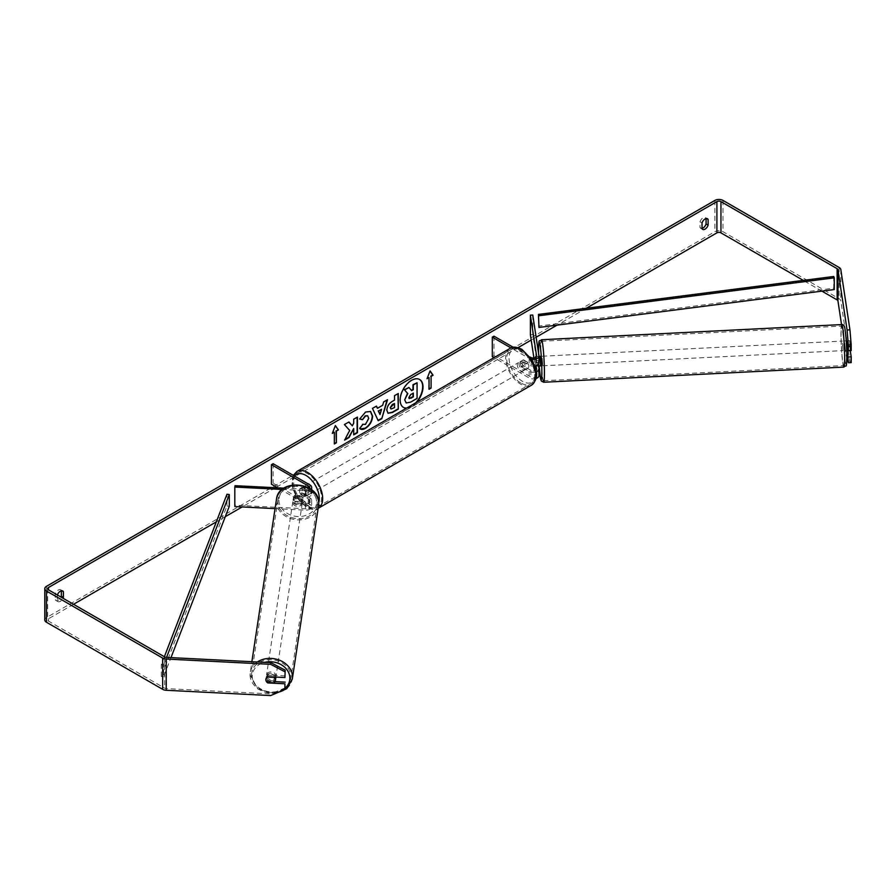 <?xml version="1.0" encoding="UTF-8"?>
<svg xmlns="http://www.w3.org/2000/svg" width="896" height="896" viewBox="0 0 896 896"><rect width="100%" height="100%" fill="white"/><g stroke="black" fill="none" stroke-linecap="round" stroke-linejoin="round"><path stroke-width="0.67" stroke-dasharray="4.48 3.36" d="M535.662 356.563L538.037 356.44L538.944 362.432L538.944 355.79M538.53 365.915L538.037 356.44M538.944 365.893L538.474 361.962L535.606 362.107L535.506 357.493L535.662 362.813L538.037 362.69M534.878 365.904A5.746 3.315 180 0 1 529.166 365.064L521.73 360.774A4.782 2.766 -120 0 0 521.371 360.92A4.782 2.766 -120 0 0 521.73 367.024L529.166 371.314A5.746 3.315 0 0 0 536.29 371.773M536.032 378.504A5.746 3.315 180 0 1 529.166 377.955L494.01 357.661M535.326 367.304L536.57 375.446A3.349 1.938 180 0 1 536.581 375.614A3.349 1.938 180 0 1 534.509 377.395A3.349 1.938 180 0 1 530.858 376.981L493.987 355.69L492.296 356.664M535.774 357.336L536.57 362.555A3.349 1.938 180 0 1 536.581 362.723A3.349 1.938 180 0 1 534.509 364.504A3.349 1.938 180 0 1 530.858 364.09L523.421 359.789A4.782 2.766 -120 0 0 523.062 359.946A4.782 2.766 -120 0 0 523.421 366.038L530.858 370.339A3.349 1.938 0 0 0 536.01 370.048M531.698 359.274A5.746 3.315 180 0 1 529.166 358.422L510.989 347.928M493.987 336.168L493.987 355.69M530.219 357.078L513.262 347.29M532.773 315.034L532.773 334.555L538.944 375.323L538.944 368.682M530.387 334.678L532.773 334.555M536.077 365.602L535.662 362.813M533.915 357.974L535.114 365.859M523.421 366.038L521.73 367.024M523.421 359.789L521.73 360.774M295.243 501.603A4.782 3.886 8.6 0 1 293.339 498.389A4.782 3.886 8.6 0 1 293.373 497.907A4.782 3.886 8.6 0 1 295.243 495.365L305.626 495.88A3.349 1.938 0 0 0 309.266 493.954A3.349 1.938 0 0 0 308.291 492.587L300.843 488.298A4.782 2.766 -120 0 0 300.485 488.443A4.782 2.766 -120 0 0 300.843 494.547L308.291 498.837A3.349 1.938 180 0 1 309.266 500.203A3.349 1.938 180 0 1 305.626 502.13L295.243 501.603L295.042 502.981A4.782 3.886 8.6 0 1 293.138 499.766A4.782 3.886 8.6 0 1 293.171 499.285A4.782 3.886 8.6 0 1 295.042 496.731L305.424 497.258A5.746 3.315 0 0 0 311.662 493.954A5.746 3.315 0 0 0 309.982 491.613L302.534 487.323A4.782 2.766 -120 0 0 302.176 487.469A4.782 2.766 -120 0 0 302.534 493.573L309.982 497.862A5.746 3.315 180 0 1 311.662 500.203A5.746 3.315 180 0 1 305.424 503.507L295.042 502.981M275.061 508.614L305.424 510.149A5.746 3.315 0 0 0 311.662 506.845A5.746 3.315 0 0 0 309.982 504.504L273.112 483.213L271.421 484.198M235.021 485.677L235.021 505.21L305.626 508.771A3.349 1.938 0 0 0 309.266 506.845A3.349 1.938 0 0 0 308.291 505.478L277.726 487.838M282.195 489.451L305.424 490.616A5.746 3.315 0 0 0 310.733 489.126M283.965 488.152L305.626 489.238A3.349 1.938 0 0 0 309.042 488.029M273.112 463.691L273.112 483.213M235.021 505.21L234.819 506.587M300.843 494.547L302.534 493.573M300.843 488.298L302.534 487.323L300.462 488.466L305.29 491.254L307.328 490.078A4.782 2.766 60 0 0 304.909 487.514A4.782 2.766 60 0 0 302.512 487.278L303.531 486.696A4.782 2.766 60 0 1 305.928 486.931A4.782 2.766 60 0 1 309.053 491.142A4.782 2.766 60 0 1 308.314 494.973A4.782 2.766 60 0 1 305.928 494.738A4.782 2.766 60 0 1 302.792 490.526A4.782 2.766 60 0 1 303.531 486.696M295.243 495.365L295.042 496.731M275.778 677.902A4.782 3.886 8.6 0 1 270.76 681.072A4.782 3.886 8.6 0 1 266.28 676.95A4.782 3.886 8.6 0 1 266.325 676.469A4.782 3.886 8.6 0 1 271.13 673.288A4.782 3.886 8.6 0 1 275.8 677.074M267.232 682.506L267.523 680.579A4.782 3.886 8.6 0 0 274.333 680.915L274.03 682.842M302.87 498.87A4.782 3.886 8.6 0 1 302.837 499.341A4.782 3.886 8.6 0 1 301.515 501.536L301.258 503.182A4.782 3.886 8.6 0 1 294.459 502.846L294.706 501.189A4.782 3.886 8.6 0 1 293.339 498.389A4.782 3.886 8.6 0 1 293.373 497.907A4.782 3.886 8.6 0 1 294.706 495.723L294.459 497.37A4.782 3.886 8.6 0 1 301.258 497.717L301.515 496.07A4.782 3.886 8.6 0 1 302.87 498.87M302.501 501.346A4.782 3.886 8.6 0 1 302.467 501.816A4.782 3.886 8.6 0 1 297.438 504.986A4.782 3.886 8.6 0 1 292.97 500.864A4.782 3.886 8.6 0 1 293.003 500.382A4.782 3.886 8.6 0 1 298.021 497.224A4.782 3.886 8.6 0 1 302.501 501.346M294.706 501.189L301.515 501.536M301.515 496.07L294.706 495.723M274.098 676.984L274.333 675.45A4.782 3.886 8.6 0 0 267.523 675.102L267.232 677.029M267.523 675.102L274.333 675.45M274.333 680.915L267.523 680.579M301.258 503.182L294.459 502.846M294.459 497.37L301.258 497.717M302.288 502.723A4.782 3.886 8.6 0 1 302.254 503.194A4.782 3.886 8.6 0 1 297.237 506.363A4.782 3.886 8.6 0 1 292.757 502.242A4.782 3.886 8.6 0 1 292.79 501.76A4.782 3.886 8.6 0 1 297.819 498.602A4.782 3.886 8.6 0 1 302.288 502.723M276.024 676.054A4.782 3.886 8.6 0 1 275.99 676.525A4.782 3.886 8.6 0 1 270.962 679.694A4.782 3.886 8.6 0 1 266.493 675.573A4.782 3.886 8.6 0 1 266.526 675.091A4.782 3.886 8.6 0 1 271.555 671.933A4.782 3.886 8.6 0 1 276.024 676.054M251.574 674.822A19.757 16.072 8.6 0 1 251.72 672.851A19.757 16.072 8.6 0 1 272.462 659.77A19.757 16.072 8.6 0 1 290.942 676.805A19.757 16.072 8.6 0 1 290.786 678.776A19.757 16.072 8.6 0 1 270.054 691.846A19.757 16.072 8.6 0 1 251.574 674.822M277.838 501.491A19.757 16.072 8.6 0 1 277.995 499.52A19.757 16.072 8.6 0 1 298.726 486.438A19.757 16.072 8.6 0 1 317.206 503.474A19.757 16.072 8.6 0 1 317.061 505.445A19.757 16.072 8.6 0 1 296.318 518.515A19.757 16.072 8.6 0 1 277.838 501.491M406.426 408.229A16.139 9.318 120 0 0 411.6 406.672A16.139 9.318 120 0 0 416.763 402.259M406.818 408.005A16.139 9.318 120 0 0 411.253 406.482A16.139 9.318 120 0 0 415.699 402.875M419.496 379.434A16.139 9.318 120 0 0 419.328 379.333A16.139 9.318 120 0 0 411.253 380.128A16.139 9.318 120 0 0 400.714 394.352A16.139 9.318 120 0 0 403.189 407.277A16.139 9.318 120 0 0 403.357 407.366M57.378 594.966A4.782 2.766 120 0 0 57.31 595.168L57.31 600.925L55.272 599.749A4.782 2.766 120 0 0 55.933 600.432A4.782 2.766 120 0 0 58.318 600.197A4.782 2.766 120 0 0 61.029 597.072M57.31 600.925A4.782 2.766 120 0 0 57.96 601.608A4.782 2.766 120 0 0 60.346 601.362A4.782 2.766 120 0 0 63.056 598.237M702.016 228.704L699.989 227.528L699.989 221.782A4.782 2.766 -60 0 1 705.421 217.582A4.782 2.766 -60 0 1 706.082 218.266L706.082 218.579M702.016 228.379A4.782 2.766 -60 0 1 700.638 228.211A4.782 2.766 -60 0 1 699.989 227.528M846.843 340.838L849.699 340.693L851.2 350.605M850.259 350.65L849.699 340.693M846.787 340.917L847.325 350.325M586.298 308.258L557.043 325.147M536.133 337.221L531.205 340.066M518.045 347.659L276.494 487.122M275.464 487.715L242.144 506.957M225.277 516.69L216.317 521.864M73.539 604.296L48.507 618.744A2.867 1.658 0 0 0 47.667 619.92A2.867 1.658 0 0 0 48.507 621.096L164.674 688.162A2.867 1.658 0 0 0 166.454 688.632L270.883 693.907L270.637 695.565M851.2 362.589L849.946 361.099L840.818 300.81A5.746 3.315 0 0 0 839.149 298.749L722.994 231.683A5.746 3.315 0 0 0 714.874 231.683L46.48 617.579A5.746 3.315 0 0 0 44.8 619.92M61.365 590.811L61.365 590.486A4.782 2.766 120 0 0 60.715 589.803A4.782 2.766 120 0 0 55.272 594.003L55.272 599.749M285.174 675.886L268.027 675.024A4.782 3.886 -171.4 0 0 266.157 677.566A4.782 3.886 -171.4 0 0 268.027 681.274L275.05 681.621M285.174 687.87L270.883 693.907M821.912 291.144L803.298 280.392M846.81 359.397L841.534 324.587M849.946 361.099L847.09 361.245M846.843 347.088L849.699 346.942M702.016 222.947L699.989 221.782M268.027 681.274L267.837 682.528M268.027 675.024L267.77 676.67M57.31 595.168L55.272 594.003M416.741 382.581L416.741 398.238L410.323 401.946L406.28 403.01M408.598 387.285L411.443 390.376M332.506 432.914L335.35 425.566M333.995 432.051L334.331 443.576M428.714 377.373L428.714 389.088M429.99 371.078L427.213 378.235M377.126 408.094L382.704 405.261M382.368 405.07L383.656 401.946M383.32 401.744L387.531 399.706M377.877 420.526L372.49 408.397M372.154 408.195L376.488 406.09M379.702 414.378L381.214 409.08M390.891 408.89L394.52 407.658M394.184 407.467L394.184 403.334M387.923 413.157L386.512 409.998C386.77 406.134 388.707 403.133 392.325 401.016L394.52 400.131M394.184 399.941L394.52 395.674M394.184 395.472L398.272 393.512M348.824 422.061L344.086 424.402L349.384 430.248L344.602 440.115M357.112 417.267L353.371 419.037L353.371 423.08L351.994 425.634M353.371 428.322L353.707 434.47M344.266 439.925L344.904 439.555M359.677 418.925L365.288 411.846L370.429 411.41M360.338 428.938L359.733 428.434M359.397 428.243L362.555 424.278M367.517 415.744L368.402 418.219L365.176 424.211L362.522 424.323M412.978 393.288L410.502 394.33L408.486 397.342L409.08 398.474M844.771 342.966L845.421 350.493L844.771 342.966M850.248 344.702L850.248 350.168L849.654 340.771L850.248 344.702L847.448 344.848M846.91 344.87L846.44 340.939M846.854 340.917L849.654 340.771M538.966 360.427L536.2 360.562L536.278 365.534M540.434 365.893L539.952 356.339M538.966 359.128L538.53 356.418L535.662 356.63M536.2 360.562L535.718 357.37M535.606 362.107L536.133 365.579M849.654 346.248L846.317 346.416L846.854 350.414M848.266 350.269L850.248 350.168M846.91 350.336L846.317 346.416M539.067 365.893L538.474 361.962M538.474 356.496L538.966 359.8M542.158 358.243L542.819 365.781L542.158 358.243M842.386 343.078L843.046 350.616L842.386 343.078M844.525 357.202A19.757 1.411 87.1 0 1 843.797 365.568A19.757 1.411 87.1 0 1 842.016 354.95A19.757 1.411 87.1 0 1 841.075 334.477A19.757 1.411 87.1 0 1 841.803 326.099A19.757 1.411 87.1 0 1 843.595 336.717A19.757 1.411 87.1 0 1 844.525 357.202M544.298 372.366A19.757 1.411 87.1 0 1 543.581 380.733A19.757 1.411 87.1 0 1 541.789 370.115A19.757 1.411 87.1 0 1 540.859 349.642A19.757 1.411 87.1 0 1 541.587 341.264A19.757 1.411 87.1 0 1 543.368 351.882A19.757 1.411 87.1 0 1 544.298 372.366M522.402 361.939A4.782 2.766 60 0 1 525.526 366.162A4.782 2.766 60 0 1 524.798 369.992A4.782 2.766 60 0 1 522.402 369.757A4.782 2.766 60 0 1 519.277 365.534A4.782 2.766 60 0 1 520.016 361.704A4.782 2.766 60 0 1 522.402 361.939M527.867 368.222L525.84 369.387A4.782 2.766 60 0 1 525.806 369.41A4.782 2.766 60 0 1 523.421 369.163A4.782 2.766 60 0 1 521.002 366.598L523.029 365.434A4.782 2.766 60 0 1 523.029 359.957L527.867 362.746A4.782 2.766 60 0 1 527.867 368.222L523.029 365.434M527.867 362.746L525.84 363.922A4.782 2.766 60 0 0 523.421 361.357A4.782 2.766 60 0 0 521.024 361.122A4.782 2.766 60 0 1 521.024 361.122L521.371 360.92M305.29 491.254A4.782 2.766 60 0 1 305.29 496.72L307.328 495.544A4.782 2.766 60 0 1 307.294 495.566A4.782 2.766 60 0 1 304.909 495.32A4.782 2.766 60 0 1 302.49 492.755L300.462 493.931A4.782 2.766 60 0 1 300.462 488.466M305.29 496.72L300.462 493.931M307.328 490.078L302.49 487.29A4.782 2.766 60 0 1 302.512 487.278M520.016 361.704L521.024 361.122L525.84 363.922M525.84 369.387L521.002 366.598M307.328 495.544L302.49 492.755M307.619 485.946A4.782 2.766 60 0 1 310.744 490.168A4.782 2.766 60 0 1 310.005 493.998A4.782 2.766 60 0 1 307.619 493.763A4.782 2.766 60 0 1 304.483 489.552A4.782 2.766 60 0 1 305.222 485.71A4.782 2.766 60 0 1 307.619 485.946M520.71 362.914A4.782 2.766 60 0 1 523.835 367.136A4.782 2.766 60 0 1 523.107 370.966A4.782 2.766 60 0 1 520.71 370.731A4.782 2.766 60 0 1 517.586 366.52A4.782 2.766 60 0 1 518.325 362.678A4.782 2.766 60 0 1 520.71 362.914M520.71 382.95A19.757 11.402 60 0 1 507.808 365.546A19.757 11.402 60 0 1 510.832 349.72A19.757 11.402 60 0 1 520.71 350.694A19.757 11.402 60 0 1 533.624 368.099A19.757 11.402 60 0 1 530.589 383.936A19.757 11.402 60 0 1 520.71 382.95M307.619 505.982A19.757 11.402 60 0 1 294.706 488.578A19.757 11.402 60 0 1 297.741 472.752A19.757 11.402 60 0 1 307.619 473.726A19.757 11.402 60 0 1 320.522 491.131A19.757 11.402 60 0 1 317.486 506.968A19.757 11.402 60 0 1 307.619 505.982M833.739 276.483L833.739 288.21L538.451 326.122M833.739 288.21L834.266 289.554M164.371 656.734L161.291 664.72L161.291 676.435L226.968 505.96L226.968 494.234M229.298 506.251L226.968 505.96M161.291 664.72L163.632 665.022L163.632 676.738L170.99 657.619M163.632 665.022L166.566 657.395M161.291 676.435L163.632 676.738M529.166 371.314L529.166 377.955M530.858 370.339L530.858 376.981M536.57 369.141L536.57 375.446M530.858 357.448L530.858 364.09M529.166 358.422L529.166 365.064M536.57 356.25L536.57 362.555M305.424 503.507L305.424 510.149M309.982 497.862L309.982 504.504M305.626 502.13L305.626 508.771M308.291 498.837L308.291 505.478M308.291 487.603L308.291 492.587M309.982 484.971L309.982 491.613M305.424 490.616L305.424 497.258M305.626 489.238L305.626 495.88M257.365 661.987A21.291 17.315 -171.4 0 0 250.208 672.627A21.291 17.315 -171.4 0 0 250.051 674.744A21.291 17.315 -171.4 0 0 269.954 693.09A21.291 17.315 -171.4 0 0 292.309 679M285.141 688.128A18.894 15.366 8.6 0 1 264.376 691.275A18.894 15.366 8.6 0 1 252.224 676.234A18.894 15.366 8.6 0 1 264.667 662.346M318.573 505.669A21.291 17.315 8.6 0 1 296.229 519.758A21.291 17.315 8.6 0 1 276.315 501.413A21.291 17.315 8.6 0 1 276.472 499.296M278.914 500.158A18.894 15.366 -171.4 0 0 297.73 516.533A18.894 15.366 -171.4 0 0 316.557 502.051A18.894 15.366 -171.4 0 0 297.73 485.677A18.894 15.366 -171.4 0 0 278.914 500.158M48.507 621.096L48.507 618.744M46.48 586.331L46.48 617.579M714.874 200.435L714.874 231.683M166.454 657.395L166.454 688.632M164.674 656.914L164.674 688.162M840.818 269.562L840.818 300.81M839.149 267.501L839.149 298.749M722.994 200.435L722.994 231.683M841.725 324.576A21.291 1.512 -92.9 0 0 840.941 333.592A21.291 1.512 -92.9 0 0 841.949 355.656A21.291 1.512 -92.9 0 0 843.875 367.091M843.539 334.846A18.894 1.344 87.1 0 1 845.186 330.288A18.894 1.344 87.1 0 1 846.832 356.586A18.894 1.344 87.1 0 1 845.186 361.144A18.894 1.344 87.1 0 1 843.539 334.846M543.648 382.256A21.291 1.512 87.1 0 1 541.722 370.821A21.291 1.512 87.1 0 1 540.725 348.757A21.291 1.512 87.1 0 1 541.509 339.741M538.574 353.36A18.894 1.344 -92.9 0 0 539.134 365.96L538.574 353.304M510.07 348.387A21.291 12.286 -120 0 0 506.811 365.445A21.291 12.286 -120 0 0 520.71 384.205A21.291 12.286 -120 0 0 531.362 385.258M522.402 350.414A18.894 10.909 60 0 1 535.763 373.565A18.894 10.909 60 0 1 522.402 381.282A18.894 10.909 60 0 1 509.04 358.131A18.894 10.909 60 0 1 522.402 350.414M293.328 475.362L291.861 481.802L292.566 487.771L296.061 496.44L306.421 507.36C311.909 509.891 315.851 510.205 318.259 508.29A21.291 12.286 60 0 1 307.619 507.237A21.291 12.286 60 0 1 293.709 488.477A21.291 12.286 60 0 1 296.968 471.419M294.605 476.101A18.894 10.909 -120 0 0 294.235 491.546A18.894 10.909 -120 0 0 305.928 506.262A18.894 10.909 -120 0 0 318.718 502.656M536.581 368.973L536.581 375.614M536.581 356.082L536.581 362.723M311.662 500.203L311.662 506.845M309.266 500.203L309.266 506.845M311.662 489.821L311.662 493.954M309.266 487.323L309.266 493.954M300.485 488.443L302.176 487.469M293.003 500.382L293.171 499.285M275.621 693.459L257.981 689.125L250.04 674.856L251.866 661.707M302.837 499.341L302.467 501.816M266.325 676.469L266.157 677.566M302.254 503.194L275.99 676.525M277.995 499.52L251.72 672.851M317.061 505.445L290.786 678.776M292.79 501.76L266.526 675.091M57.96 601.608L55.933 600.432M702.666 229.387L700.638 228.211M47.667 588.672L47.667 619.92M707.459 218.758L705.421 217.582M62.742 590.979L60.715 589.803M844.939 340.939L846.25 340.872M845.421 350.493L846.731 350.426M542.338 356.216L842.565 341.062M543.581 380.733L843.797 365.568M541.587 341.264L841.803 326.099M542.819 365.781L843.046 350.616M524.798 369.992L525.806 369.41M307.294 495.566L308.314 494.973M310.005 493.998L523.107 370.966M297.741 472.752L510.832 349.72M317.486 506.968L530.589 383.936M305.222 485.71L518.325 362.678"/><path stroke-width="1.34" d="M535.662 356.63L535.774 357.336M536.29 371.773A5.746 3.315 0 0 0 538.966 368.973A5.746 3.315 0 0 0 538.944 368.682L538.53 365.915M538.944 375.323A5.746 3.315 180 0 1 538.966 375.614A5.746 3.315 180 0 1 536.032 378.504M536.01 370.048A3.349 1.938 0 0 0 536.581 368.973A3.349 1.938 0 0 0 536.57 368.805L536.077 365.602M531.698 359.274A5.746 3.315 180 0 0 538.966 356.082A5.746 3.315 180 0 0 538.944 355.79L532.773 315.034L530.387 315.146L536.57 355.914A3.349 1.938 180 0 1 536.581 356.082A3.349 1.938 180 0 1 534.509 357.874A3.349 1.938 180 0 1 530.858 357.448L530.219 357.078M494.01 357.661L492.296 356.664L492.296 337.142L493.987 336.168L513.262 347.29M510.989 347.928L492.296 337.142M538.944 362.432A5.746 3.315 180 0 1 538.966 362.723A5.746 3.315 180 0 1 534.878 365.904M530.387 315.146L530.387 334.678L533.915 357.974M535.114 365.859L535.326 367.304M310.733 489.126A5.746 3.315 0 0 0 311.662 487.323A5.746 3.315 0 0 0 309.982 484.971L273.112 463.691L271.421 464.666L271.421 484.198L277.726 487.838M309.042 488.029A3.349 1.938 0 0 0 309.266 487.323A3.349 1.938 0 0 0 308.291 485.946L271.421 464.666M282.195 489.451L234.819 487.054L235.021 485.677L283.965 488.152M234.819 487.054L234.819 506.587L275.061 508.614M275.8 677.074A4.782 3.886 8.6 0 1 275.811 677.432A4.782 3.886 8.6 0 1 275.778 677.902L275.363 680.658A4.782 3.886 8.6 0 1 274.03 682.842L267.232 682.506A4.782 3.886 8.6 0 1 265.866 679.694A4.782 3.886 8.6 0 1 265.899 679.224A4.782 3.886 8.6 0 1 267.232 677.029L274.03 677.376A4.782 3.886 8.6 0 1 275.397 680.176A4.782 3.886 8.6 0 1 275.363 680.658M416.763 402.259A16.139 9.318 120 0 0 419.664 379.523A16.139 9.318 120 0 0 411.6 380.33A16.139 9.318 120 0 0 401.05 394.542A16.139 9.318 120 0 0 403.525 407.467A16.139 9.318 120 0 0 406.426 408.229M415.699 402.875A16.139 9.318 120 0 0 419.496 379.434M706.082 218.579L706.082 224.011A4.782 2.766 -60 0 1 703.035 227.976A4.782 2.766 -60 0 1 702.016 228.379M705.062 229.141A4.782 2.766 -60 0 1 702.666 229.387A4.782 2.766 -60 0 1 702.016 228.704L702.016 222.947A4.782 2.766 -60 0 1 707.459 218.758A4.782 2.766 -60 0 1 708.109 219.442L708.109 225.187A4.782 2.766 -60 0 1 705.062 229.141M848.344 345.016L847.09 329.997L849.946 329.851L851.2 344.87L848.344 345.016L848.344 350.75L846.787 340.917M349.72 430.438L344.602 440.115L349.048 437.55L353.707 428.523L353.707 434.862L357.459 432.69L357.459 417.077L353.707 419.238L353.707 423.27L352.33 425.835L348.936 421.994L344.422 424.592L349.72 430.438M377.462 408.296L382.704 405.261L383.656 401.946L387.531 399.706L381.808 418.656L378.213 420.728L372.49 408.397L376.488 406.09L377.462 408.296L376.286 406.202M803.298 280.392L720.955 232.859A2.867 1.658 0 0 0 716.901 232.859L586.298 308.258M557.043 325.147L536.133 337.221M531.205 340.066L518.045 347.659M276.494 487.122L275.464 487.715M242.144 506.957L225.277 516.69M216.317 521.864L73.539 604.296M847.09 329.997L837.95 269.707A2.867 1.658 0 0 0 837.122 268.677L720.955 201.611A2.867 1.658 0 0 0 716.901 201.611L48.507 587.496A2.867 1.658 0 0 0 47.667 588.672A2.867 1.658 0 0 0 48.507 589.848L164.674 656.914A2.867 1.658 0 0 0 166.454 657.395L270.883 662.67L285.174 670.152L284.928 677.533L267.77 676.67A4.782 3.886 8.6 0 0 265.899 679.224L265.899 679.224A4.782 3.886 8.6 0 0 267.77 682.92L284.928 683.782L284.928 689.517L284.928 683.782M63.056 598.237A4.782 2.766 120 0 0 63.392 597.408L63.392 591.662A4.782 2.766 120 0 0 62.742 590.979A4.782 2.766 120 0 0 57.378 594.966M332.304 433.418L335.35 425.566L338.397 429.901L336.37 431.077L336.37 442.792L334.331 443.968L334.331 432.242L332.304 433.418M431.077 376.398L433.104 375.222L430.058 370.888L427.022 378.739L429.05 377.563L429.05 389.278L431.077 388.114L431.077 376.398L431.077 388.114M386.848 410.234L386.848 410.189C387.106 406.325 389.043 403.334 392.661 401.206L394.52 400.131L394.52 395.674L398.272 393.512L398.272 409.125L392.47 412.474L388.091 413.258L386.848 410.234M362.555 424.278L365.512 424.402L368.738 418.41L367.696 415.834L365.512 416.058L362.454 419.72L359.632 419.026L365.624 412.037L370.597 411.499L372.602 416.136C372.277 421.31 369.902 425.387 365.467 428.378C362.779 429.811 360.864 429.822 359.733 428.434L362.835 424.502M360.506 429.038L359.733 428.434M849.946 329.851L840.818 269.562A5.746 3.315 0 0 0 839.149 267.501L722.994 200.435A5.746 3.315 0 0 0 714.874 200.435L46.48 586.331A5.746 3.315 0 0 0 44.8 588.672A5.746 3.315 0 0 0 46.48 591.013L162.646 658.078A5.746 3.315 0 0 0 166.208 659.042L270.637 664.317L270.883 662.67M61.029 597.072A4.782 2.766 120 0 0 61.365 596.232L61.365 590.811M285.174 670.152L284.928 677.533M284.928 671.798L270.637 664.317M44.8 588.672L44.8 619.92A5.746 3.315 0 0 0 46.48 622.261L162.646 689.326A5.746 3.315 0 0 0 166.208 690.29L270.637 695.565L284.928 689.517M275.05 681.621L285.174 682.136M848.344 357L851.2 356.854L851.2 362.589L848.344 362.734L847.325 350.325M841.534 324.587L837.95 300.955A2.867 1.658 0 0 0 837.122 299.925L821.912 291.144M848.344 362.734L846.81 359.397M848.344 350.75L851.2 350.605L851.2 344.87M851.2 356.854L850.259 350.65M708.109 219.442L706.541 218.534M708.109 225.187L706.082 224.011M63.392 591.662L61.824 590.755M63.392 597.408L61.365 596.232M406.179 402.942L404.712 399.84L407.837 393.568L404.6 389.984L408.946 387.475L411.667 390.645L413.325 389.693L413.325 384.944L417.077 382.782L417.077 398.44L410.67 402.136L406.213 402.965L404.712 399.795L407.501 393.378L404.6 389.984M411.443 390.376L412.978 389.491L412.978 384.754L417.077 382.782M404.264 389.782L408.946 387.475M403.357 407.366A16.139 9.318 120 0 0 406.818 408.005M335.283 425.757L338.397 429.901M338.061 429.71L336.37 431.077M336.022 430.875L336.37 442.792M334.331 443.576L336.022 442.602M332.506 432.914L334.331 432.242M430.741 387.912L429.05 388.898M427.213 378.235L429.05 377.563M430.741 376.197L432.768 375.032L429.99 371.078M381.55 409.282L378.538 411.018L380.038 414.568L381.55 409.282L378.538 411.018M378.202 410.827L380.038 414.568M387.05 399.986L381.808 418.656M381.472 418.454L378.067 420.414M394.52 403.525L392.403 404.365L390.264 407.624L391.048 409.013L394.52 407.658L394.52 403.525L390.264 407.669L390.891 408.89M397.936 393.702L398.272 409.125M397.936 408.934L392.134 412.283L387.923 413.157M352.33 425.835L348.824 422.061M353.707 434.47L357.112 432.499L357.112 417.267M344.904 439.555L348.712 437.349L353.707 428.523M370.429 411.41L372.266 415.946C371.941 421.12 369.555 425.197 365.131 428.187L360.338 428.938M367.517 415.744L365.176 415.867L362.454 419.72M362.118 419.518L359.677 418.925M408.822 397.589L410.861 398.272L413.325 396.85L413.325 393.086L410.838 394.52L408.822 397.544L409.237 398.597M409.08 398.474L412.978 396.648L412.978 393.288M847.448 344.848L846.317 340.939M538.966 356.395L539.952 356.339L540.613 363.866L540.434 365.893L538.944 365.893M538.966 359.128L538.966 360.427M536.278 365.534L539.011 365.971M535.718 357.37L535.606 356.642M848.266 350.269L846.731 350.426M538.966 359.8L539.067 360.427M538.451 314.406L538.966 327.466L538.451 314.406L833.739 276.483L834.266 277.838L834.266 289.554L538.966 327.466M834.266 277.838L538.966 315.75M164.371 656.734L226.968 494.234L229.298 494.536L229.298 506.251L170.99 657.619M166.566 657.395L229.298 494.536M308.291 485.946L308.291 487.603M251.866 661.707L276.472 499.296A21.291 17.315 8.6 0 1 298.827 485.195A21.291 17.315 8.6 0 1 318.73 503.552A21.291 17.315 8.6 0 1 318.573 505.669L292.309 679A21.291 17.315 -171.4 0 0 292.466 676.883A21.291 17.315 -171.4 0 0 280.056 660.442A21.291 17.315 -171.4 0 0 257.365 661.987M264.667 662.346A18.894 15.366 8.6 0 1 289.867 678.138A18.894 15.366 8.6 0 1 285.141 688.128M716.901 201.611L716.901 232.859M48.507 587.496L48.507 589.848M166.208 659.042L166.208 690.29M720.955 201.611L720.955 232.859M837.122 268.677L837.122 299.925M837.95 269.707L837.95 300.955M46.48 591.013L46.48 622.261M162.646 658.078L162.646 689.326M844.659 358.075A21.291 1.512 -92.9 0 0 843.651 336.011A21.291 1.512 -92.9 0 0 841.725 324.576C843.427 324.374 844.491 325.741 844.939 328.686C846.126 336.717 846.765 346.058 846.843 356.698C846.294 370.586 846.563 363.955 843.875 367.091A21.291 1.512 -92.9 0 0 844.659 358.075M538.574 353.304L538.541 350.134C538.91 336.526 539.134 342.518 541.509 339.741A21.291 1.512 87.1 0 1 543.435 351.176A21.291 1.512 87.1 0 1 544.432 373.24A21.291 1.512 87.1 0 1 543.648 382.256L843.875 367.091M543.648 382.256L541.363 381.046L540.646 379.131L539.134 365.96A18.894 1.344 -92.9 0 0 540.893 379.691A18.894 1.344 -92.9 0 0 541.845 371.986A18.894 1.344 -92.9 0 0 540.198 345.688A18.894 1.344 -92.9 0 0 538.552 350.246A18.894 1.344 -92.9 0 0 538.574 353.36M531.362 385.258A21.291 12.286 -120 0 0 534.621 368.2A21.291 12.286 -120 0 0 520.71 349.44A21.291 12.286 -120 0 0 510.07 348.387C512.467 346.472 516.421 346.786 521.909 349.328L532.269 360.237L535.763 368.906C537.925 375.222 536.458 380.677 531.362 385.258L318.17 508.346M510.07 348.387L296.968 471.419A21.291 12.286 60 0 1 307.619 472.472A21.291 12.286 60 0 1 321.518 491.232A21.291 12.286 60 0 1 318.259 508.29M318.718 502.656A18.894 10.909 -120 0 0 305.928 475.406A18.894 10.909 -120 0 0 294.605 476.101M538.966 368.973L538.966 375.614M538.966 356.082L538.966 362.723M311.662 487.323L311.662 489.821M292.309 679L286.787 688.666L275.621 693.459M318.573 505.669L318.741 503.429C319.861 481.869 278.656 477.736 276.472 499.296M541.509 339.741L841.725 324.576M296.968 471.419L293.328 475.362"/></g></svg>
